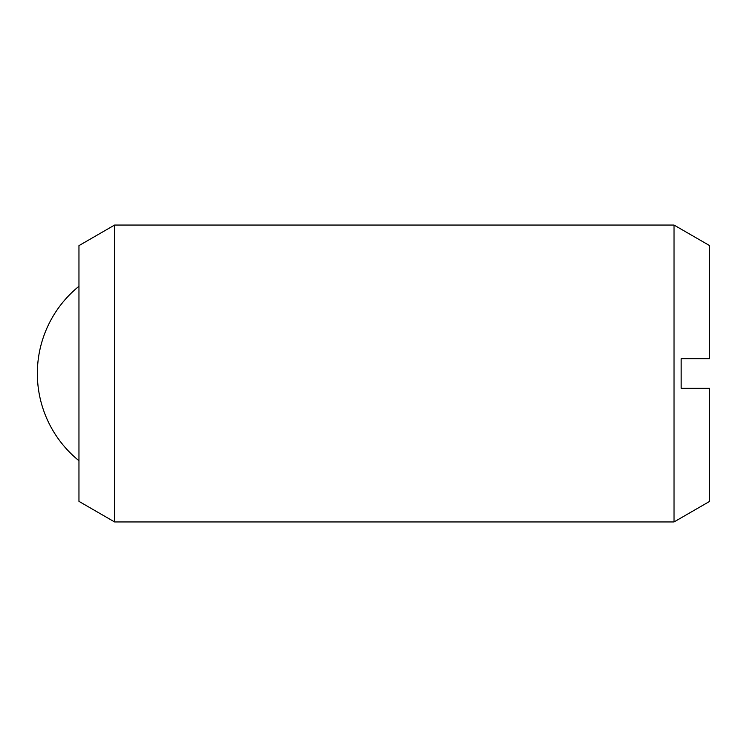 <?xml version="1.0" encoding="UTF-8"?>
<svg xmlns="http://www.w3.org/2000/svg" width="747" height="747" viewBox="0 0 747 747"><rect width="100%" height="100%" fill="white"/><g stroke="black" fill="none" stroke-linecap="round" stroke-linejoin="round"><path stroke-width="1.12" d="M114.58 373.5L114.58 521.938L674.027 521.938L674.027 225.062L114.58 225.062L114.58 373.5M114.58 225.062L78.958 245.632L78.958 501.368L114.58 521.938M674.027 225.062L709.65 245.632L709.65 358.653L681.152 358.653L681.152 388.347L709.65 388.347L709.65 501.368L674.027 521.938M78.958 286.288A112.209 112.209 0 0 0 78.958 460.712"/></g></svg>
